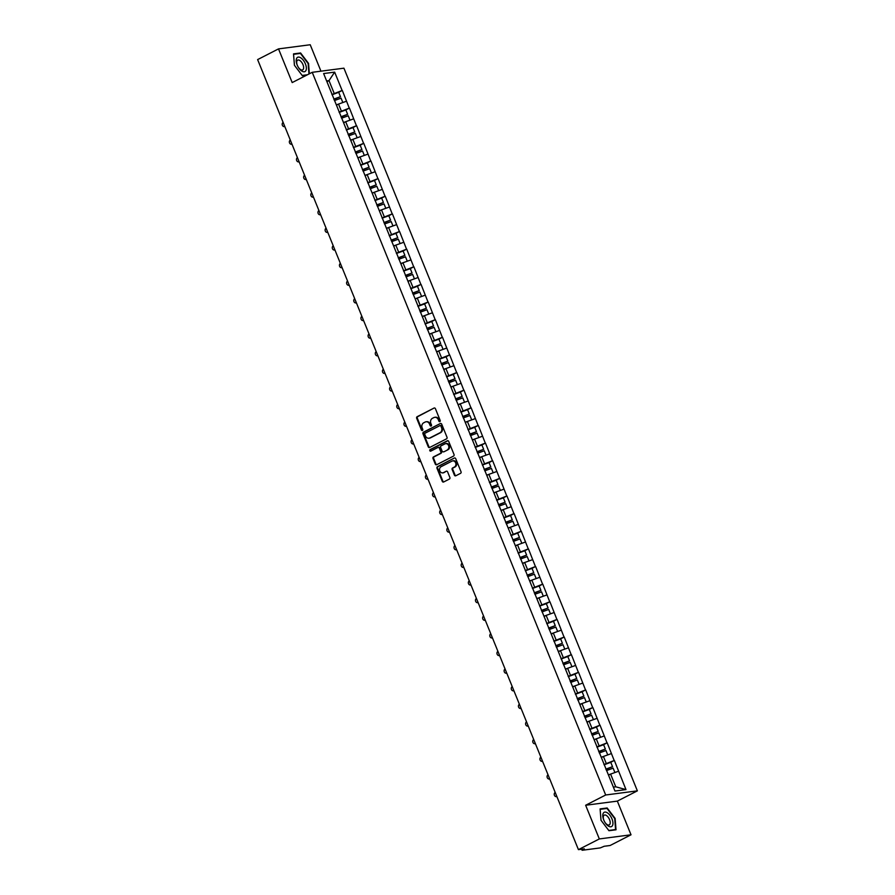 <?xml version="1.0" encoding="UTF-8"?>
<svg xmlns="http://www.w3.org/2000/svg" width="895" height="895" viewBox="0 0 895 895"><rect width="100%" height="100%" fill="white"/><g stroke="black" fill="none" stroke-linecap="round" stroke-linejoin="round"><path stroke-width="1.34" d="M439.859 421.59A0.85 0.727 -97.4 0 0 440.195 420.482L435.417 408.691A1.208 1.04 -97.4 0 0 434.03 408.064L417.171 416.69A1.208 1.04 -97.4 0 0 416.678 418.278L421.467 430.07A0.85 0.727 -97.4 0 0 422.776 429.399L422.16 427.877A3.871 3.311 -97.4 0 1 423.715 422.787L425.114 422.071A3.871 3.311 -97.4 0 1 426.054 421.769A3.871 3.311 -97.4 0 1 429.555 424.085L430.182 425.606A0.85 0.727 -97.4 0 0 431.491 424.935L430.864 423.413A3.871 3.311 -97.4 0 1 432.419 418.323L433.829 417.607A3.871 3.311 -97.4 0 1 434.769 417.316A3.871 3.311 -97.4 0 1 438.27 419.621L438.886 421.153A0.85 0.727 -97.4 0 0 439.859 421.59M454.414 475.144A1.208 1.04 -97.4 0 0 455.801 475.771L460.533 473.354A1.208 1.04 -97.4 0 0 461.026 471.754L455.712 458.665A1.208 1.04 -97.4 0 0 454.324 458.039L437.465 466.675A1.208 1.04 -97.4 0 0 436.973 468.264L442.287 481.353A1.208 1.04 -97.4 0 0 443.674 481.98L449.391 479.06A1.208 1.04 -97.4 0 0 449.872 477.471L447.601 471.866A1.208 1.04 -97.4 0 0 446.213 471.24L443.383 472.683A3.244 2.774 -97.4 0 1 440.966 466.754L452.064 461.07A3.244 2.774 -97.4 0 1 454.481 467L452.635 467.951A1.208 1.04 -97.4 0 0 452.143 469.539L454.414 475.144L455.052 475.055A1.208 1.04 -97.4 0 0 455.823 475.76M585.643 805.254L599.326 838.939L578.427 849.635L257.626 59.596L278.513 48.889L292.195 82.575L312.232 72.316L605.68 794.995L585.643 805.254L617.337 801.115L637.374 790.856L605.68 794.995M446.527 438.841A1.208 1.04 -97.4 0 0 447.008 437.252L441.694 424.163A1.208 1.04 -97.4 0 0 440.306 423.536L423.447 432.173A1.208 1.04 -97.4 0 0 422.966 433.762L428.28 446.851A1.208 1.04 -97.4 0 0 429.667 447.478L446.527 438.841M448.697 441.414L454.022 454.503A1.208 1.04 -97.4 0 1 453.53 456.092L436.67 464.729A1.208 1.04 -97.4 0 1 435.283 464.102L433.012 458.497A1.208 1.04 -97.4 0 1 433.493 456.909L440.329 453.407A1.208 1.04 -97.4 0 0 440.821 451.818L439.311 448.104A1.208 1.04 -97.4 0 0 437.923 447.478L430.808 451.114A0.85 0.727 -97.4 0 1 430.171 449.558L447.31 440.787A1.208 1.04 -97.4 0 1 448.697 441.414M637.374 790.856L343.926 68.177L312.232 72.316M610.659 762.372L614.171 760.493L603.98 764.509M614.362 760.47L625.985 789.603L614.966 791.046L323.621 73.558L334.652 72.126L342.114 90.484L331.922 94.501M338.59 92.364L342.114 90.484M342.304 90.462L349.274 108.116L339.082 112.132M345.75 109.995L349.274 108.116M349.464 108.094L356.434 125.748L346.242 129.764M352.91 127.627L356.434 125.748M356.624 125.725L363.594 143.379L353.402 147.395M360.07 145.258L363.594 143.379M363.784 143.357L370.754 161.01L360.562 165.027M367.23 162.89L370.754 161.01M370.944 160.988L377.903 178.642L367.722 182.658M374.39 180.522L377.903 178.642M378.093 178.62L385.063 196.273L374.882 200.29M381.55 198.153L385.063 196.273M385.253 196.251L392.223 213.905L382.042 217.921M388.71 215.784L392.223 213.905M392.413 213.883L399.383 231.548L389.202 235.553M395.87 233.416L399.383 231.548M399.573 231.514L406.543 249.179L396.362 253.184M403.03 251.047L406.543 249.179M406.733 249.146L413.703 266.811L403.522 270.816M410.19 268.679L413.703 266.811M413.893 266.777L420.863 284.442L410.682 288.447M417.35 286.31L420.863 284.442M421.053 284.409L428.023 302.074L417.842 306.079M424.51 303.942L428.023 302.074M428.213 302.04L435.183 319.705L424.991 323.71M431.67 321.573L435.183 319.705M435.373 319.672L442.343 337.337L432.151 341.342M438.83 339.205L442.343 337.337M442.533 337.303L449.503 354.968L439.311 358.973M445.99 356.836L449.503 354.968M449.693 354.946L456.663 372.6L446.471 376.605M453.15 374.468L456.663 372.6M456.853 372.577L463.823 390.231L453.631 394.236M460.31 392.099L463.823 390.231M464.013 390.209L470.983 407.863L460.791 411.868M467.458 409.731L470.983 407.863M471.173 407.84L478.143 425.494L467.951 429.499M474.618 427.362L478.143 425.494M478.333 425.472L485.303 443.126L475.111 447.131M481.778 444.994L485.303 443.126M485.493 443.103L492.463 460.757L482.271 464.762M488.938 462.625L492.463 460.757M492.653 460.735L499.623 478.389L489.431 482.394M496.098 480.257L499.623 478.389M499.813 478.366L506.783 496.02L496.591 500.025M503.258 497.888L506.783 496.02M506.973 495.998L513.943 513.652L503.751 517.657M510.418 515.531L513.943 513.652M514.133 513.629L521.103 531.283L510.911 535.288M517.578 533.163L521.103 531.283M521.293 531.261L528.263 548.915L518.071 552.92M524.738 550.794L528.263 548.915M528.453 548.892L535.423 566.546L525.231 570.551M531.898 568.426L535.423 566.546M535.613 566.524L542.583 584.178L532.391 588.183M539.058 586.057L542.583 584.178M542.773 584.155L549.743 601.809L539.551 605.814M546.218 603.689L549.743 601.809M549.933 601.787L556.891 619.441L546.711 623.446M553.378 621.32L556.891 619.441M557.082 619.418L564.051 637.072L553.871 641.077M560.538 638.952L564.051 637.072M564.242 637.05L571.211 654.704L561.031 658.72M567.698 656.583L571.211 654.704M571.402 654.681L578.371 672.335L568.191 676.351M574.858 674.215L578.371 672.335M578.562 672.313L585.531 689.967L575.351 693.983M582.019 691.846L585.531 689.967M585.722 689.944L592.691 707.598L582.511 711.615M589.178 709.478L592.691 707.598M592.882 707.576L599.851 725.23L589.671 729.246M596.338 727.109L599.851 725.23M600.042 725.207L607.011 742.861L596.831 746.877M603.499 744.741L607.011 742.861M607.202 742.839L614.171 760.493M606.228 763.357L603.431 756.465L601.418 757.494M611.375 753.601L603.431 756.465M599.068 745.725L596.271 738.834L594.258 739.863M604.215 735.97L596.271 738.834M591.908 728.094L589.111 721.202L587.098 722.231M597.054 718.338L589.111 721.202M584.748 710.462L581.951 703.559L579.938 704.6M589.894 700.707L581.951 703.559M577.599 692.831L574.791 685.928L572.711 687.002M582.734 683.075L574.791 685.928M570.439 675.199L567.631 668.296L565.618 669.337M575.574 665.444L567.631 668.296M563.279 657.568L560.471 650.665L558.458 651.705M568.414 647.812L560.471 650.665M556.119 639.936L553.311 633.034L551.298 634.074M561.255 630.181L553.311 633.034M548.959 622.305L546.151 615.402L544.138 616.442M554.094 612.549L546.151 615.402M541.799 604.673L538.991 597.77L536.91 598.844M546.934 594.918L538.991 597.77M534.639 587.042L531.843 580.139L529.818 581.179M539.774 577.286L531.843 580.139M527.479 569.41L524.683 562.507L522.658 563.548M532.614 559.655L524.683 562.507M520.319 551.767L517.523 544.876L515.442 545.939M525.454 542.023L517.523 544.876M513.159 534.136L510.363 527.244L508.282 528.307M518.294 524.392L510.363 527.244M505.999 516.505L503.203 509.613L501.122 510.676M511.134 506.76L503.203 509.613M498.839 498.873L496.043 491.981L493.962 493.044M503.986 489.129L496.043 491.981M491.679 481.241L488.883 474.35L486.802 475.413M496.826 471.497L488.883 474.35M484.519 463.61L481.723 456.718L479.642 457.781M489.666 453.866L481.723 456.718M477.359 445.978L474.563 439.087L472.482 440.15M482.506 436.234L474.563 439.087M470.199 428.347L467.403 421.455L465.378 422.485M475.346 418.603L467.403 421.455M463.039 410.715L460.243 403.824L458.218 404.853M468.186 400.971L460.243 403.824M455.879 393.084L453.083 386.192L451.058 387.222M461.026 383.34L453.083 386.192M448.719 375.452L445.923 368.561L443.909 369.59M453.866 365.708L445.923 368.561M441.559 357.821L438.763 350.929L436.682 351.992M446.706 348.065L438.763 350.929M434.399 340.189L431.603 333.298L429.589 334.327M439.546 330.434L431.603 333.298M427.239 322.558L424.443 315.666L422.429 316.696M432.386 312.803L424.443 315.666M420.079 304.926L417.283 298.035L415.269 299.064M425.226 295.171L417.283 298.035M412.919 287.295L410.123 280.403L408.109 281.433M418.066 277.539L410.123 280.403M405.759 269.663L402.963 262.772L400.882 263.835M410.906 259.908L402.963 262.772M398.611 252.032L395.803 245.14L393.789 246.17M403.746 242.276L395.803 245.14M391.451 234.4L388.643 227.509L386.629 228.538M396.586 224.645L388.643 227.509M384.291 216.769L381.483 209.877L379.469 210.907M389.426 207.013L381.483 209.877M377.131 199.137L374.323 192.246L372.309 193.275M382.266 189.382L374.323 192.246M369.971 181.506L367.163 174.614L365.082 175.677M375.106 171.75L367.163 174.614M362.811 163.874L360.003 156.983L357.989 158.012M367.946 154.119L360.003 156.983M355.651 146.243L352.854 139.34L350.829 140.381M360.786 136.487L352.854 139.34M348.491 128.611L345.694 121.709L343.669 122.749M353.626 118.856L345.694 121.709M341.331 110.98L338.534 104.077L336.509 105.118M346.466 101.224L338.534 104.077M334.171 93.348L329.002 80.628L326.619 80.942M326.921 81.691L329.002 80.628L334.652 72.126M320.947 71.175L310.218 44.75L278.513 48.889M599.326 838.939L631.02 834.789L610.121 845.495L604.192 846.267L600.288 847.901L582.343 850.25L584.346 848.863L578.427 849.635M631.02 834.789L617.337 801.115M613.366 787.119L615.76 786.806L610.591 774.097L608.51 775.159M618.534 771.233L610.591 774.097M625.985 789.603L615.76 786.806M309.357 73.782L308.54 63.422L300.586 52.973L293.515 53.89L294.421 65.268L302.376 75.706L306.705 75.146M600.097 808.901L600.992 820.268L608.958 830.717L616.017 829.788L615.122 818.422L607.157 807.972L600.097 808.901M439.96 421.523A0.85 0.727 -97.4 0 1 439.523 421.064L438.897 419.542A3.871 3.311 -97.4 0 0 435.406 417.227A3.871 3.311 -97.4 0 0 435.093 417.294M426.378 421.746A3.871 3.311 -97.4 0 1 426.691 421.69A3.871 3.311 -97.4 0 1 430.193 423.995L430.808 425.528A0.85 0.727 -97.4 0 0 431.245 425.986M434.03 408.064L417.797 416.611A1.208 1.04 -97.4 0 0 417.316 418.2L422.104 429.98A0.85 0.727 -97.4 0 0 422.541 430.45M440.306 423.536L424.085 432.084A1.208 1.04 -97.4 0 0 423.592 433.672L428.918 446.762A1.208 1.04 -97.4 0 0 429.678 447.466M440.877 426.054A0.85 0.727 -97.4 0 0 439.915 425.617L425.114 433.191A0.85 0.727 -97.4 0 0 424.767 434.31L425.427 435.91A3.871 3.311 -97.4 0 0 428.929 438.226A3.871 3.311 -97.4 0 0 429.857 437.935L439.982 432.755A3.871 3.311 -97.4 0 0 441.537 427.665L440.877 426.054L441.515 425.975A0.85 0.727 -97.4 0 0 440.541 425.539M429.242 438.17A3.871 3.311 -97.4 0 0 429.555 438.136A3.871 3.311 -97.4 0 0 430.495 437.845L429.857 437.935M441.515 425.975L442.164 427.586A3.871 3.311 -97.4 0 1 440.608 432.665L430.495 437.845M438.561 447.388A1.208 1.04 -97.4 0 1 439.948 448.015L441.459 451.74A1.208 1.04 -97.4 0 1 440.966 453.329L434.131 456.83A1.208 1.04 -97.4 0 0 433.639 458.419L435.921 464.013A1.208 1.04 -97.4 0 0 436.693 464.718M447.936 440.709L430.808 449.48A0.85 0.727 -97.4 0 0 430.92 451.058M447.433 449.771A3.244 2.774 -97.4 0 0 445.016 443.842L441.112 445.844A1.208 1.04 -97.4 0 0 440.62 447.433L442.13 451.147A1.208 1.04 -97.4 0 0 443.517 451.774A1.208 1.04 -97.4 0 0 444.155 451.695L448.059 449.693A3.244 2.774 -97.4 0 0 446.124 443.573M448.059 449.693L444.155 451.695M453.172 460.802A3.244 2.774 -97.4 0 1 455.119 466.921L453.262 467.861A1.208 1.04 -97.4 0 0 452.781 469.45L455.052 475.055M442.913 472.862A3.244 2.774 -97.4 0 0 444.009 472.605L443.383 472.683M446.213 471.24L444.009 472.605M454.324 458.039L438.091 466.586A1.208 1.04 -97.4 0 0 437.61 468.174L442.924 481.264A1.208 1.04 -97.4 0 0 443.696 481.969M299.456 53.543L300.586 52.973M606.027 808.554L607.157 807.972M283.122 122.38A2.282 1.958 -97.4 0 0 284.8 126.542M333.801 99.121L340.469 96.671L338.702 92.319L332.034 94.769M333.902 99.379L340.469 96.671M342.796 102.545L336.341 104.872M334.394 100.587L341.062 98.148L342.83 102.5M290.282 140.012A2.282 1.958 -97.4 0 0 291.96 144.173M340.961 116.753L347.629 114.303L345.862 109.951L339.194 112.401M341.062 117.01L347.629 114.303M349.956 120.176L343.501 122.503M341.554 118.218L348.222 115.779L349.99 120.131M297.431 157.643A2.282 1.958 -97.4 0 0 299.12 161.805M348.121 134.384L354.778 131.934L353.022 127.582L346.354 130.032M348.222 134.642L354.778 131.934M357.105 137.808L350.65 140.135M348.714 135.85L355.382 133.411L357.15 137.763M304.591 175.275A2.282 1.958 -97.4 0 0 306.28 179.436M355.281 152.016L361.938 149.566L360.182 145.214L353.514 147.664M355.382 152.273L361.938 149.566M364.265 155.439L357.81 157.766M355.874 153.481L362.542 151.042L364.31 155.394M311.751 192.906A2.282 1.958 -97.4 0 0 313.44 197.068M362.441 169.647L369.098 167.197L367.33 162.845L360.674 165.295M362.542 169.916L369.098 167.197M371.425 173.071L364.97 175.398M363.034 171.113L369.702 168.674L371.47 173.026M318.911 210.538A2.282 1.958 -97.4 0 0 320.6 214.699M369.601 187.279L376.258 184.829L374.49 180.477L367.834 182.927M369.702 187.547L376.258 184.829M378.585 190.702L372.13 193.029M370.194 188.744L376.862 186.305L378.63 190.657M305.933 70.526A8.021 3.972 62.9 0 0 303.36 60.301A8.021 3.972 62.9 0 0 296.648 58.343A8.021 3.972 62.9 0 0 297.229 65.111A8.021 3.972 62.9 0 0 298.371 67.338A8.021 3.972 62.9 0 0 305.933 70.526M298.248 67.159A5.493 2.719 62.9 0 0 302.667 69.899A5.493 2.719 62.9 0 0 303.338 69.183A5.493 2.719 62.9 0 0 302.107 62.952A5.493 2.719 62.9 0 0 297.655 60.133A5.493 2.719 62.9 0 0 296.983 60.849A5.493 2.719 62.9 0 0 297.308 65.313M294.444 65.301L293.571 54.315L300.418 53.42L308.137 63.545L308.954 73.994M307.455 74.755L302.174 75.448M612.504 825.537A8.021 3.972 62.9 0 0 609.942 815.3A8.021 3.972 62.9 0 0 603.219 813.354A8.021 3.972 62.9 0 0 603.801 820.122A8.021 3.972 62.9 0 0 604.942 822.348A8.021 3.972 62.9 0 0 612.504 825.537M604.83 822.158A5.493 2.719 62.9 0 0 609.238 824.91A5.493 2.719 62.9 0 0 609.909 824.194A5.493 2.719 62.9 0 0 608.689 817.952A5.493 2.719 62.9 0 0 604.237 815.132A5.493 2.719 62.9 0 0 603.554 815.848A5.493 2.719 62.9 0 0 603.89 820.312M601.015 820.301L600.153 809.326L607 808.431L614.708 818.545L615.581 829.564L608.757 830.459M614.831 829.945L615.581 829.564M326.071 228.169A2.282 1.958 -97.4 0 0 327.76 232.331M376.75 204.91L383.418 202.46L381.65 198.108L374.994 200.558M376.862 205.179L383.418 202.46M385.745 208.345L379.29 210.661M377.354 206.376L384.022 203.937L385.79 208.289M333.231 245.801A2.282 1.958 -97.4 0 0 334.92 249.962M383.91 222.542L390.578 220.092L388.81 215.751L382.143 218.19M384.022 222.81L390.578 220.092M392.905 225.976L386.45 228.292M384.514 224.007L391.182 221.568L392.95 225.92M340.391 263.432A2.282 1.958 -97.4 0 0 342.08 267.594M391.07 240.173L397.738 237.734L395.97 233.382L389.303 235.821M391.182 240.442L397.738 237.734M400.065 243.608L393.61 245.924M391.674 241.639L398.342 239.2L400.11 243.552M347.551 281.064A2.282 1.958 -97.4 0 0 349.24 285.225M398.23 257.805L404.898 255.366L403.13 251.014L396.463 253.453M398.342 258.073L404.898 255.366M407.225 261.239L400.77 263.555M398.834 259.27L405.502 256.831L407.259 261.183M354.711 298.695A2.282 1.958 -97.4 0 0 356.4 302.857M405.39 275.436L412.058 272.997L410.29 268.645L403.623 271.084M405.502 275.705L412.058 272.997M414.385 278.871L407.93 281.187M405.994 276.902L412.651 274.463L414.419 278.815M361.871 316.327A2.282 1.958 -97.4 0 0 363.56 320.488M412.55 293.068L419.218 290.629L417.45 286.277L410.783 288.716M412.662 293.336L419.218 290.629M421.545 296.502L415.09 298.829M413.154 294.533L419.811 292.094L421.579 296.446M369.031 333.958A2.282 1.958 -97.4 0 0 370.72 338.12M419.71 310.699L426.378 308.26L424.61 303.908L417.943 306.347M419.822 310.968L426.378 308.26M428.705 314.134L422.25 316.461M420.314 312.165L426.971 309.726L428.739 314.078M376.191 351.601A2.282 1.958 -97.4 0 0 377.88 355.751M426.87 328.331L433.538 325.892L431.77 321.54L425.103 323.979M426.982 328.599L433.538 325.892M435.865 331.765L429.41 334.092M427.474 329.796L434.131 327.357L435.899 331.709M383.351 369.232A2.282 1.958 -97.4 0 0 385.04 373.383M434.03 345.962L440.698 343.523L438.93 339.171L432.263 341.61M434.142 346.231L440.698 343.523M443.025 349.397L436.57 351.724M434.623 347.428L441.291 344.989L443.059 349.341M390.511 386.864A2.282 1.958 -97.4 0 0 392.2 391.014M441.19 363.594L447.858 361.155L446.09 356.803L439.423 359.242M441.302 363.862L447.858 361.155M450.185 367.028L443.73 369.355M441.783 365.059L448.451 362.62L450.219 366.972M397.671 404.495A2.282 1.958 -97.4 0 0 399.36 408.646M448.35 381.225L455.018 378.786L453.25 374.434L446.583 376.873M448.462 381.494L455.018 378.786M457.345 384.66L450.89 386.987M448.943 382.691L455.611 380.252L457.379 384.604M404.831 422.127A2.282 1.958 -97.4 0 0 406.52 426.277M455.51 398.857L462.178 396.418L460.41 392.066L453.743 394.505M455.622 399.125L462.178 396.418M464.505 402.291L458.05 404.618M456.103 400.322L462.771 397.883L464.539 402.235M411.991 439.758A2.282 1.958 -97.4 0 0 413.68 443.909M462.67 416.488L469.338 414.049L467.57 409.697L460.903 412.136M462.782 416.757L469.338 414.049M471.665 419.923L465.21 422.25M463.263 417.954L469.931 415.515L471.699 419.867M419.151 457.39A2.282 1.958 -97.4 0 0 420.84 461.54M469.83 434.12L476.498 431.681L474.73 427.329L468.063 429.768M469.942 434.388L476.498 431.681M478.825 437.554L472.37 439.881M470.423 435.596L477.091 433.146L478.859 437.498M426.311 475.021A2.282 1.958 -97.4 0 0 428 479.172M476.99 451.751L483.658 449.312L481.89 444.96L475.223 447.399M477.102 452.02L483.658 449.312M485.985 455.186L479.53 457.513M477.583 453.228L484.251 450.778L486.019 455.13M433.471 492.653A2.282 1.958 -97.4 0 0 435.16 496.814M484.15 469.383L490.818 466.944L489.05 462.592L482.383 465.031M484.262 469.651L490.818 466.944M493.145 472.817L486.69 475.144M484.743 470.859L491.411 468.409L493.179 472.761M440.631 510.284A2.282 1.958 -97.4 0 0 442.32 514.446M491.31 487.014L497.978 484.575L496.21 480.223L489.543 482.662M491.422 487.283L497.978 484.575M500.305 490.449L493.85 492.776M491.903 488.491L498.571 486.041L500.339 490.393M447.791 527.916A2.282 1.958 -97.4 0 0 449.48 532.077M498.47 504.646L505.138 502.207L503.37 497.855L496.703 500.294M498.571 504.914L505.138 502.207M507.465 508.08L501.01 510.407M499.063 506.122L505.731 503.672L507.499 508.024M454.951 545.547A2.282 1.958 -97.4 0 0 456.64 549.709M505.63 522.277L512.298 519.838L510.53 515.486L503.863 517.925M505.731 522.546L512.298 519.838M514.625 525.712L508.17 528.039M506.223 523.754L512.891 521.304L514.659 525.656M462.111 563.179A2.282 1.958 -97.4 0 0 463.8 567.34M512.79 539.909L519.458 537.47L517.69 533.118L511.023 535.557M512.891 540.177L519.458 537.47M521.785 543.343L515.33 545.67M513.383 541.385L520.051 538.935L521.819 543.287M469.271 580.81A2.282 1.958 -97.4 0 0 470.949 584.972M519.95 557.54L526.618 555.101L524.85 550.749L518.183 553.188M520.051 557.809L526.618 555.101M528.945 560.975L522.49 563.302M520.543 559.017L527.211 556.567L528.979 560.919M476.42 598.442A2.282 1.958 -97.4 0 0 478.109 602.603M527.11 575.172L533.767 572.733L532.01 568.381L525.343 570.82M527.211 575.44L533.767 572.733M536.094 578.606L529.639 580.933M527.703 576.649L534.371 574.198L536.139 578.55M483.58 616.073A2.282 1.958 -97.4 0 0 485.269 620.235M534.27 592.803L540.927 590.364L539.17 586.012L532.503 588.462M534.371 593.072L540.927 590.364M543.254 596.238L536.799 598.565M534.863 594.28L541.531 591.83L543.299 596.182M490.74 633.705A2.282 1.958 -97.4 0 0 492.429 637.866M541.43 610.435L548.087 607.996L546.319 603.644L539.663 606.094M541.531 610.703L548.087 607.996M550.414 613.869L543.959 616.196M542.023 611.912L548.691 609.473L550.459 613.813M497.9 651.336A2.282 1.958 -97.4 0 0 499.589 655.498M548.59 628.077L555.247 625.627L553.479 621.275L546.823 623.725M548.691 628.335L555.247 625.627M557.574 631.501L551.119 633.828M549.183 629.543L555.851 627.104L557.619 631.456M505.06 668.968A2.282 1.958 -97.4 0 0 506.749 673.129M555.739 645.709L562.407 643.259L560.639 638.907L553.983 641.357M555.851 645.966L562.407 643.259M564.734 649.132L558.279 651.459M556.343 647.174L563.011 644.736L564.779 649.088M512.22 686.599A2.282 1.958 -97.4 0 0 513.909 690.761M562.899 663.34L569.567 660.89L567.799 656.538L561.143 658.988M563.011 663.598L569.567 660.89M571.894 666.764L565.439 669.091M563.503 664.806L570.171 662.367L571.939 666.719M519.38 704.231A2.282 1.958 -97.4 0 0 521.069 708.393M570.059 680.972L576.727 678.522L574.959 674.17L568.291 676.62M570.171 681.229L576.727 678.522M579.054 684.395L572.599 686.722M570.663 682.438L577.331 679.999L579.099 684.351M526.54 721.862A2.282 1.958 -97.4 0 0 528.229 726.024M577.219 698.603L583.887 696.153L582.119 691.801L575.451 694.251M577.331 698.861L583.887 696.153M586.214 702.027L579.759 704.354M577.823 700.069L584.491 697.63L586.247 701.982M533.7 739.494A2.282 1.958 -97.4 0 0 535.389 743.655M584.379 716.235L591.047 713.785L589.279 709.433L582.611 711.883M584.491 716.492L591.047 713.785M584.983 717.7L591.651 715.262L593.407 719.614L586.919 721.985M540.86 757.125A2.282 1.958 -97.4 0 0 542.549 761.287M591.539 733.866L598.207 731.416L596.439 727.064L589.771 729.514M591.651 734.135L598.207 731.416M600.534 737.29L594.079 739.617M592.143 735.332L598.8 732.893L600.567 737.245M548.02 774.757A2.282 1.958 -97.4 0 0 549.709 778.918M598.699 751.498L605.367 749.048L603.599 744.696L596.931 747.146M598.811 751.766L605.367 749.048M607.694 754.932L601.239 757.248M599.303 752.963L605.96 750.525L607.727 754.877M555.18 792.388A2.282 1.958 -97.4 0 0 556.869 796.55M605.859 769.129L612.527 766.679L610.759 762.339L604.091 764.777M605.971 769.398L612.527 766.679M614.854 772.564L608.399 774.88M606.463 770.595L613.12 768.156L614.887 772.508M582.6 849.087L582.824 849.646M438.897 419.542L438.27 419.621M430.808 425.528L430.182 425.606M430.193 423.995L429.555 424.085M422.104 429.98L421.467 430.07M417.316 418.2L416.678 418.278M417.797 416.611L417.171 416.69M439.523 421.064L438.886 421.153M428.918 446.762L428.28 446.851M423.592 433.672L422.966 433.762M424.085 432.084L423.447 432.173M440.608 432.665L439.982 432.755M442.164 427.586L441.537 427.665M435.921 464.013L435.283 464.102M433.639 458.419L433.012 458.497M434.131 456.83L433.493 456.909M440.966 453.329L440.329 453.407M441.459 451.74L440.821 451.818M439.948 448.015L439.311 448.104M430.808 449.48L430.171 449.558M447.914 440.709L447.31 440.787M452.781 469.45L452.143 469.539M453.262 467.861L452.635 467.951M455.119 466.921L454.481 467M442.924 481.264L442.287 481.353M437.61 468.174L436.973 468.264M438.091 466.586L437.465 466.675M581.649 849.21L582.063 850.216M435.406 417.227L434.769 417.316M426.691 421.69L426.054 421.769M440.754 425.472L440.116 425.55M429.555 438.136L428.929 438.226M438.852 447.299L438.214 447.377M446.437 443.506L445.799 443.596M443.853 451.785L443.226 451.863M453.485 460.735L452.859 460.824M443.226 472.851L442.6 472.929"/></g></svg>
